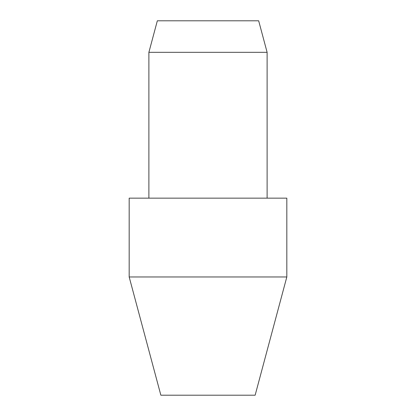<?xml version="1.0" encoding="UTF-8"?>
<svg xmlns="http://www.w3.org/2000/svg" width="416" height="416" viewBox="0 0 416 416"><rect width="100%" height="100%" fill="white"/><g stroke="black" fill="none" stroke-linecap="round" stroke-linejoin="round"><path stroke-width="0.31" stroke-dasharray="2.08 1.56" d="M129.178 276.968L286.822 276.968M160.857 395.2L255.143 395.2M129.178 198.146L286.822 198.146M148.886 52.328L267.114 52.328M157.331 20.8L258.669 20.8"/><path stroke-width="0.62" d="M286.822 276.968L129.178 276.968L129.178 198.146L286.822 198.146L286.822 276.968L255.143 395.2L160.857 395.2L129.178 276.968M267.114 52.328L148.886 52.328L157.331 20.8L258.669 20.8L267.114 52.328L267.114 198.146M148.886 198.146L148.886 52.328"/></g></svg>
